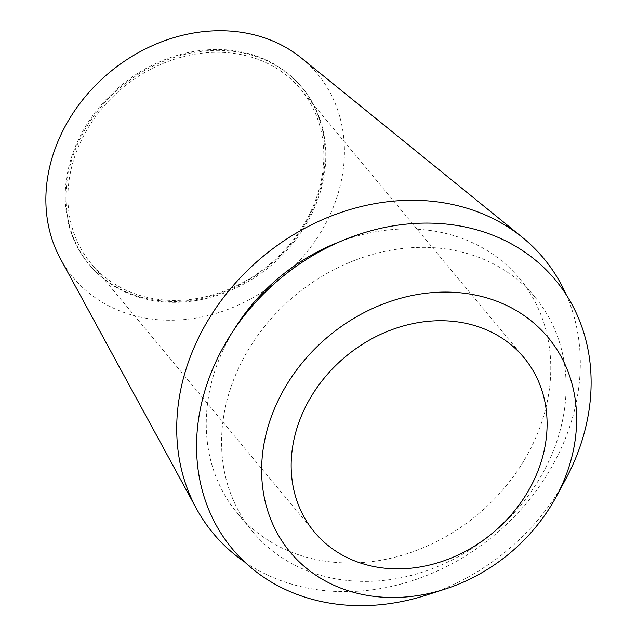 <?xml version="1.0" encoding="UTF-8"?>
<svg xmlns="http://www.w3.org/2000/svg" width="637" height="637" viewBox="0 0 637 637"><rect width="100%" height="100%" fill="white"/><g stroke="black" fill="none" stroke-linecap="round" stroke-linejoin="round"><path stroke-width="0.48" stroke-dasharray="3.19 2.39" d="M60.475 258.861A159.019 133.969 140.2 0 0 202.152 316.9A159.019 133.969 140.2 0 0 335.277 202.033A159.019 133.969 140.2 0 0 301.675 58.254M566.245 294.772A214.964 181.099 -39.8 0 1 567.925 431.838A214.964 181.099 -39.8 0 1 244.815 562.097M317.115 198.593A138.412 116.611 -39.8 0 1 211.93 295.942A138.412 116.611 -39.8 0 1 88.734 263.997A138.412 116.611 -39.8 0 1 73.191 152.378A138.412 116.611 -39.8 0 1 178.376 55.029A138.412 116.611 -39.8 0 1 301.572 86.974A138.412 116.611 -39.8 0 1 317.115 198.593M73.908 153.246A138.412 116.611 140.2 0 0 89.459 264.865A138.412 116.611 140.2 0 0 212.647 296.81A138.412 116.611 140.2 0 0 317.839 199.461A138.412 116.611 140.2 0 0 302.296 87.85A138.412 116.611 140.2 0 0 179.101 55.897A138.412 116.611 140.2 0 0 73.908 153.246M315.992 199.11A136.318 114.843 -39.8 0 1 212.4 294.987A136.318 114.843 -39.8 0 1 91.067 263.519A136.318 114.843 -39.8 0 1 75.763 153.597A136.318 114.843 -39.8 0 1 179.355 57.72A136.318 114.843 -39.8 0 1 300.68 89.188A136.318 114.843 -39.8 0 1 315.992 199.11M426.551 595.069A210.154 177.046 140.2 0 0 565.545 479.47M555.536 445.016A183.504 154.592 -39.8 0 1 416.08 574.08A183.504 154.592 -39.8 0 1 252.754 531.728A183.504 154.592 -39.8 0 1 232.147 383.753A183.504 154.592 -39.8 0 1 371.602 254.689A183.504 154.592 -39.8 0 1 534.929 297.041A183.504 154.592 -39.8 0 1 555.536 445.016M233.994 329.735A183.504 154.592 140.2 0 0 216.819 365.32A183.504 154.592 140.2 0 0 237.426 513.295A183.504 154.592 140.2 0 0 400.753 555.655A183.504 154.592 140.2 0 0 540.208 426.591A183.504 154.592 140.2 0 0 519.601 278.616A183.504 154.592 140.2 0 0 339.744 241.781M88.734 263.997L89.459 264.865M301.572 86.974L302.296 87.85M91.067 263.519L314.328 531.959M300.68 89.188L523.94 357.62M237.426 513.295L252.754 531.728M519.601 278.616L534.929 297.041"/><path stroke-width="0.96" d="M522.507 237.482L301.675 58.254A159.019 133.969 140.2 0 0 55.029 148.939A159.019 133.969 140.2 0 0 60.475 258.861L196.459 508.66A214.964 181.099 -39.8 0 1 189.101 360.072A214.964 181.099 -39.8 0 1 522.507 237.482A214.964 181.099 -39.8 0 1 566.245 294.772M244.815 562.097A214.964 181.099 -39.8 0 1 196.459 508.66M299.016 422.036A136.318 114.843 140.2 0 0 314.328 531.959A136.318 114.843 140.2 0 0 435.652 563.419A136.318 114.843 140.2 0 0 539.244 467.542A136.318 114.843 140.2 0 0 523.94 357.62A136.318 114.843 140.2 0 0 402.608 326.16A136.318 114.843 140.2 0 0 299.016 422.036M566.962 472.797A167.778 141.342 -39.8 0 1 556.205 496.749A167.778 141.342 -39.8 0 1 445.247 589.042A167.778 141.342 -39.8 0 1 271.298 416.781A167.778 141.342 -39.8 0 1 473.474 294.676A167.778 141.342 -39.8 0 1 566.962 472.797M556.205 496.749L565.545 479.47A210.154 177.046 140.2 0 0 579.017 449.467A210.154 177.046 140.2 0 0 461.913 226.35A210.154 177.046 140.2 0 0 208.665 379.302A210.154 177.046 140.2 0 0 426.551 595.069L445.247 589.042M339.744 241.781A183.504 154.592 140.2 0 0 233.994 329.735"/></g></svg>
